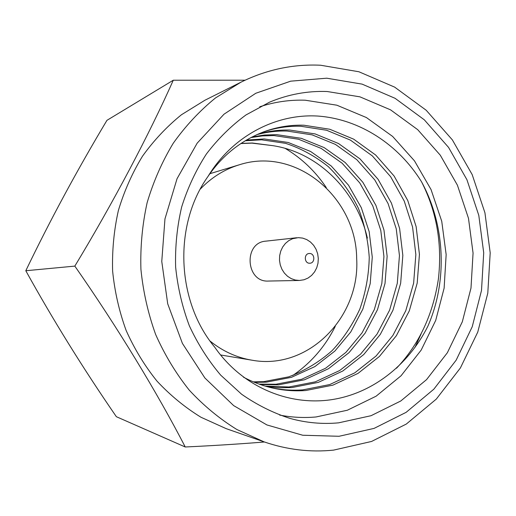 <?xml version="1.0" encoding="UTF-8"?>
<svg xmlns="http://www.w3.org/2000/svg" width="516" height="516" viewBox="0 0 516 516"><rect width="100%" height="100%" fill="white"/><g stroke="black" fill="none" stroke-linecap="round" stroke-linejoin="round"><path stroke-width="0.77" d="M200.266 189.133C211.463 177.446 224.447 169.345 239.205 164.823C295.932 146.292 356.324 197.37 356.672 258.574C360.284 317.243 308.11 370.72 251.821 360.168C236.599 357.588 222.686 351.222 210.077 341.07M298.306 237.644L302.634 238.095L306.775 239.592L310.516 242.056L313.676 245.364L316.095 249.344L317.669 253.795L318.308 258.51L317.991 263.25L316.727 267.791L314.579 271.893L311.651 275.37L308.084 278.034L304.053 279.756L299.467 280.459L295.255 280.033L291.211 278.614L287.528 276.266L284.374 273.093L281.917 269.249L280.259 264.914L279.498 260.303L279.659 255.626L280.743 251.118L282.691 246.99L285.406 243.442L288.76 240.637L292.591 238.708L298.306 237.644M309.413 253.498C315.037 253.124 315.386 263.289 309.742 263.225C304.098 263.624 303.75 253.401 309.413 253.498M259.729 106.786C274.686 101.884 289.857 99.691 305.24 100.214L336.832 105.193L366.399 117.545L392.644 136.45L414.477 160.857L431.047 189.565L441.741 221.274L446.153 254.594L444.128 288.122L435.704 320.423L421.179 350.093L401.055 375.777L376.112 396.191L347.358 410.226L316.056 416.967C303.95 418.044 291.811 417.418 279.64 415.09M338.593 422.843C322.371 424.333 306.175 422.862 290.011 418.418C273.009 412.903 256.871 404.841 241.598 394.23L220.706 375.158C208.212 360.394 197.757 343.933 189.34 325.783C182.264 306.91 177.691 287.322 175.627 267.011C175.066 246.603 177.078 226.589 181.671 206.961C187.682 187.876 195.932 170.209 206.419 153.962C218.029 138.778 231.22 125.769 245.997 114.933L269.584 102.149C288.328 94.331 307.53 90.784 327.189 91.519L359.936 96.84L390.554 109.844L417.708 129.664L440.29 155.2L457.421 185.199L468.483 218.307L473.062 253.079L470.992 288.063L462.323 321.778L447.346 352.763L426.571 379.608L400.784 400.984L371.023 415.715L338.593 422.843M421.108 333.923L414.928 347.487M263.212 132.012C275.673 127.775 288.238 125.859 300.912 126.272L326.615 130.258L350.403 140.1L372.3 155.877L390.657 176.736L404.247 201.092L412.574 227.021L415.851 254.588L413.632 283.155L405.77 310.735L392.915 335.406L376.061 356.014L354.737 372.868L329.724 384.555L302.75 389.883C292.114 390.618 281.762 389.928 271.687 387.819M256.794 134.67C266.862 131.954 276.944 130.748 287.044 131.051L312.148 134.869L335.394 144.383L356.814 159.67L374.771 179.916L388.077 203.568L396.236 228.769L399.448 255.562L397.288 283.336L389.606 310.142L377.035 334.116L360.568 354.137L339.734 370.501L315.308 381.827L288.986 386.981L265.205 386.097M208.064 176.356C232.49 135.998 275.879 113.468 317.888 116.061C359.891 119.093 398.597 144.725 421.514 181.755C445.289 225.363 447.727 281.039 427.79 326.396C408.162 365.412 371.61 394.359 329.601 399.952C287.638 405.479 242.191 386.678 214.766 347.242C176.24 301.176 173.305 224.776 208.064 176.356C222.402 155.284 241.256 140.326 264.631 131.49C277.595 126.878 290.702 124.795 303.95 125.227L329.776 129.252L353.679 139.165L375.68 155.045L394.121 176.046L407.775 200.556L416.141 226.64L419.431 254.375L417.199 283.116L409.298 310.864L396.378 335.69L379.447 356.427L358.014 373.39L332.878 385.149L305.762 390.522C294.552 391.289 283.658 390.496 273.093 388.142C263.096 385.955 253.214 382.298 243.436 377.164M258.11 134.083C268.675 131.083 279.272 129.742 289.902 130.064L315.128 133.921L338.49 143.506L360 158.889L378.047 179.265L391.412 203.059L399.603 228.407L402.835 255.356L400.655 283.297L392.94 310.264L380.305 334.381L363.761 354.524L342.824 370.985L318.282 382.388L291.824 387.58L279.059 387.755L266.54 386.484M250.808 137.598L262.399 135.908L273.957 135.56L298.5 139.223L321.229 148.434L342.179 163.262L359.762 182.922L372.791 205.916L380.782 230.413L383.936 256.478L381.827 283.503L374.313 309.581L362.026 332.904L345.92 352.363L325.557 368.256L301.699 379.254L275.995 384.239L259.09 384.098M252.034 136.959L264.36 135.037L276.653 134.631L301.312 138.327L324.151 147.595L345.198 162.521L362.858 182.303L375.945 205.433L383.969 230.071L387.135 256.291L385.013 283.465L377.467 309.697L365.122 333.149L348.939 352.731L328.479 368.721L304.505 379.782L278.672 384.801L260.348 384.536M245.216 140.758L261.599 139.817L285.593 143.338C300.738 148.26 314.986 156.032 328.331 166.655C340.644 178.788 350.635 192.616 358.31 208.129C364.419 223.744 368.063 240.153 369.243 257.349C368.856 275.06 365.721 292.295 359.839 309.052C352.518 324.887 343.256 338.76 332.052 350.68C319.417 361.884 305.008 370.591 288.825 376.815L263.715 381.647L253.311 381.853M246.364 140.075L264.147 138.939L288.25 142.493L310.593 151.472L331.188 165.952L348.481 185.18L361.297 207.671L369.166 231.652L372.275 257.174L370.204 283.626L362.825 309.161L350.745 331.988L334.916 351.028L314.908 366.579L291.476 377.319L266.25 382.182L254.504 382.343M240.817 143.558L251.976 143.132L272.829 145.654L252.318 143.016L241.056 143.396M292.798 375.455C311.045 362.903 325.203 346.539 335.258 326.364M326.299 187.618C315.386 171.338 301.654 158.244 285.096 148.337M226.143 428.635L200.982 417.257C184.96 407.401 170.299 395.359 156.993 381.124C144.667 365.786 134.379 348.88 126.123 330.427C119.17 311.309 114.675 291.527 112.623 271.081C112.03 250.537 113.946 230.342 118.377 210.489C124.195 191.12 132.225 173.041 142.468 156.238C153.833 140.41 166.829 126.581 181.451 114.752L204.936 100.227L240.849 82.237L215.469 97.969C199.647 110.837 185.579 125.923 173.26 143.229C162.147 161.611 153.439 181.432 147.131 202.685C142.326 224.486 140.255 246.674 140.913 269.249C143.164 291.727 148.073 313.464 155.639 334.465C164.63 354.731 175.814 373.268 189.198 390.07C203.639 405.647 219.532 418.798 236.876 429.518L264.076 441.864L226.143 428.635M264.444 441.993C239.011 444.037 212.605 445.701 185.231 446.985C157.825 393.702 117.158 326.712 74.826 266.108C113.056 202.923 149.35 134.115 173.279 80.225L245.048 80.206M173.279 80.225L106.947 120.338C77.078 170.222 50.026 220.358 25.8 270.739C52.935 319.791 83.121 368.45 116.364 416.702L185.231 446.985M367.366 238.128C356.711 191.488 318.785 152.62 272.829 145.654M421.514 181.755C436.73 211.625 442.354 244.042 438.394 279.021C432.956 314.754 418.998 344.482 396.514 368.224M74.826 266.108L25.8 270.739M299.467 280.459L268.385 281.052C245.79 282.562 243.21 242.565 265.805 241.153L296.706 237.747M339.051 436.278L374.068 428.396L406.137 412.336L433.866 389.167L456.163 360.155L472.23 326.744L481.505 290.437L483.711 252.795L478.796 215.372L466.935 179.729L448.546 147.382L424.287 119.796L395.082 98.311L362.084 84.121L326.731 78.193L290.695 81.167L255.801 93.261L224.002 114.204L197.177 143.151L177.046 178.697L164.959 218.913L161.766 261.464L167.713 303.814L182.419 343.424L204.891 377.989L233.664 405.615L266.933 424.952L302.724 435.24L339.051 436.278M239.205 164.823L209.922 173.686M264.076 441.864C287.077 449.739 310.245 452.493 333.581 450.12L371.559 441.457L406.298 424.068L436.304 399.094L460.414 367.921L477.764 332.078L487.794 293.165L490.2 252.846L484.93 212.766L472.172 174.576L452.364 139.888L426.197 110.25L394.63 87.114L358.91 71.763L320.584 65.229C293.094 63.958 266.52 69.628 240.849 82.237M251.821 360.168L220.538 354.963"/></g></svg>
